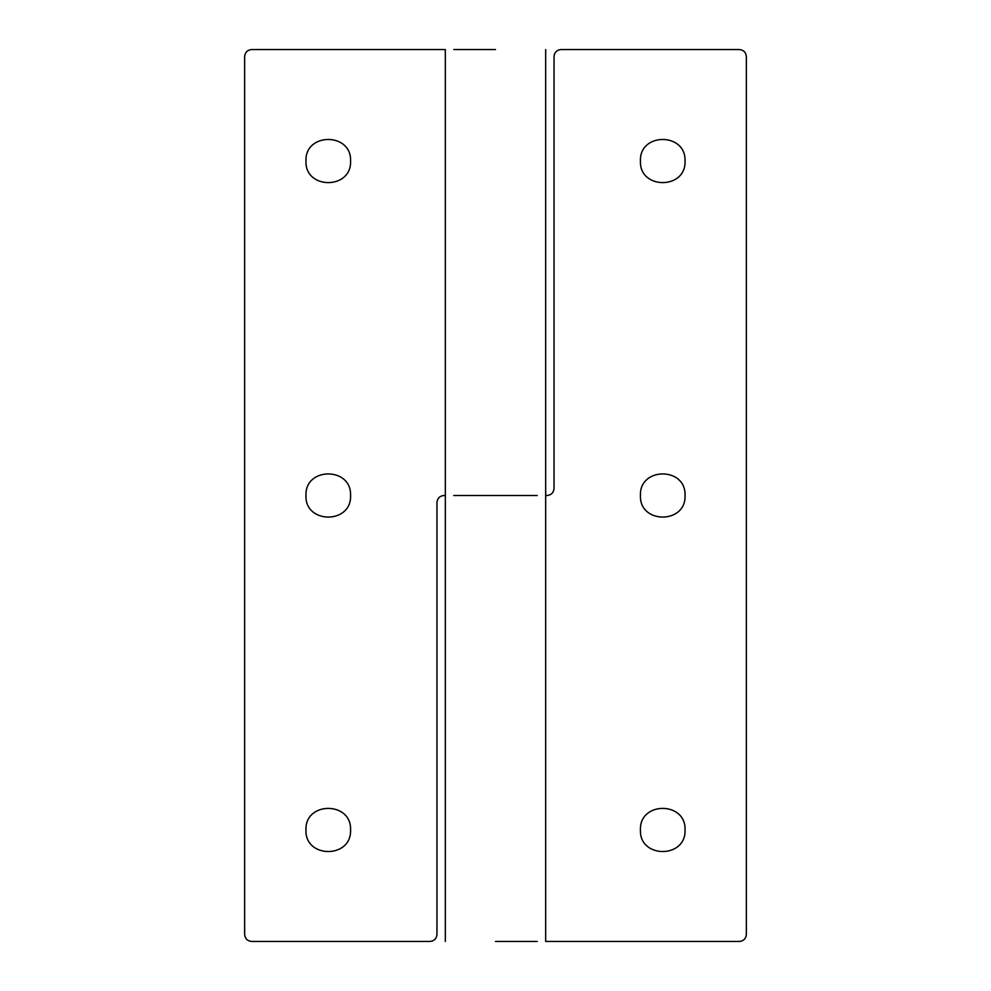 <?xml version="1.0" encoding="UTF-8"?>
<svg xmlns="http://www.w3.org/2000/svg" width="991" height="991" viewBox="0 0 991 991"><rect width="100%" height="100%" fill="white"/><g stroke="black" fill="none" stroke-linecap="round" stroke-linejoin="round"><path stroke-width="1.49" d="M445.331 495.5L445.331 49.55L251.627 49.55C247.416 49.996 245.099 52.312 244.653 56.524L244.653 934.488C245.099 938.688 247.416 941.004 251.627 941.45L429.995 941.45C434.207 941.004 436.523 938.688 436.969 934.488L436.969 502.474C437.415 498.262 439.731 495.946 443.931 495.5L445.331 495.5L445.331 941.45M305.971 161.037C304.745 189.789 351.793 189.789 350.566 161.037C351.793 132.286 304.745 132.286 305.971 161.037M305.971 495.5C304.745 524.251 351.793 524.251 350.566 495.5C351.793 466.749 304.745 466.749 305.971 495.5M305.971 829.962C304.745 858.714 351.793 858.714 350.566 829.962C351.793 801.211 304.745 801.211 305.971 829.962M244.653 934.488C245.099 938.688 247.416 941.004 251.627 941.45M429.995 941.45C434.207 941.004 436.523 938.688 436.969 934.488M251.627 49.55C247.416 49.996 245.099 52.312 244.653 56.524M495.5 49.55L453.742 49.55M537.258 495.5L453.742 495.5M746.347 56.524C745.901 52.312 743.584 49.996 739.373 49.55C743.584 49.996 745.901 52.312 746.347 56.524L746.347 934.488C745.901 938.688 743.584 941.004 739.373 941.45L545.669 941.45L545.669 495.5L547.057 495.5C551.269 495.054 553.585 492.738 554.031 488.538L554.031 56.524C554.477 52.312 556.793 49.996 560.993 49.55C556.793 49.996 554.477 52.312 554.031 56.524M739.373 49.55L560.993 49.55M640.434 495.5C639.207 524.251 686.255 524.251 685.029 495.5C686.255 466.749 639.207 466.749 640.434 495.5M640.434 829.962C639.207 858.714 686.255 858.714 685.029 829.962C686.255 801.211 639.207 801.211 640.434 829.962M640.434 161.037C639.207 189.789 686.255 189.789 685.029 161.037C686.255 132.286 639.207 132.286 640.434 161.037M739.373 941.45C743.584 941.004 745.901 938.688 746.347 934.488M537.258 941.45L495.5 941.45M545.669 49.55L545.669 495.5"/></g></svg>
